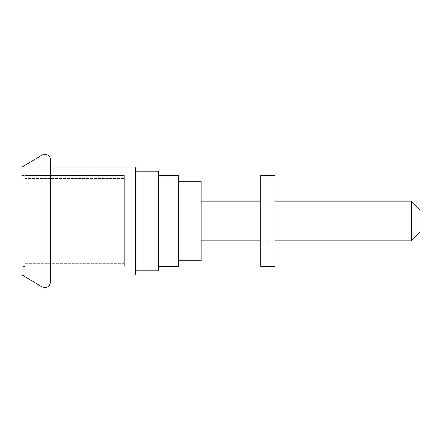 <?xml version="1.0" encoding="UTF-8"?>
<svg xmlns="http://www.w3.org/2000/svg" width="442" height="442" viewBox="0 0 442 442"><rect width="100%" height="100%" fill="white"/><g stroke="black" fill="none" stroke-linecap="round" stroke-linejoin="round"><path stroke-width="0.33" stroke-dasharray="2.21 1.66" d="M419.9 232.365L419.9 209.635M411.375 240.89L411.375 201.11M274.985 201.11L260.78 201.11M201.11 201.11L201.11 240.89L201.11 201.11M201.11 260.78L201.11 181.22M178.38 181.22L178.38 260.78L178.38 181.22M178.38 266.465L178.38 175.535M158.49 175.535L158.49 266.465L158.49 175.535M158.49 270.725L158.49 171.275M135.755 171.275L135.755 270.725L135.755 171.275M135.755 274.985L135.755 167.015M50.515 167.015L50.515 274.985L50.515 167.015M50.515 281.996L50.515 160.004M22.1 274.985L22.1 167.015M22.1 221L22.1 266.465L22.1 221M124.39 221L124.39 175.535L124.39 221M274.985 175.535L260.78 175.535L260.78 266.465L274.985 266.465L274.985 175.535M22.1 175.535L124.39 175.535L124.39 266.465L124.39 175.535L24.94 175.535L24.94 266.465L24.94 175.535M124.39 263.686L124.39 178.446L124.39 263.686L24.94 263.686L24.94 178.446L24.94 263.686L124.39 263.686M24.94 178.446L124.39 178.446L24.94 178.446M41.907 286.869L41.907 155.131M260.78 240.89L274.985 240.89M24.94 266.465L22.1 266.465"/><path stroke-width="0.66" d="M411.375 201.11L419.9 209.635L419.9 232.365L411.375 240.89L411.375 201.11L274.985 201.11M260.78 201.11L201.11 201.11M178.38 181.22L201.11 181.22L201.11 260.78L178.38 260.78M158.49 175.535L178.38 175.535L178.38 266.465L158.49 266.465M135.755 171.275L158.49 171.275L158.49 270.725L135.755 270.725M50.515 167.015L135.755 167.015L135.755 274.985L50.515 274.985M41.907 155.131A5.685 5.685 0 0 1 50.515 160.004L50.515 281.996C49.515 286.919 46.642 288.543 41.907 286.869L22.1 274.985L22.1 167.015L41.907 155.131L41.907 286.869M274.985 175.535L260.78 175.535L260.78 266.465L274.985 266.465L274.985 175.535M201.11 240.89L260.78 240.89M274.985 240.89L411.375 240.89"/></g></svg>
